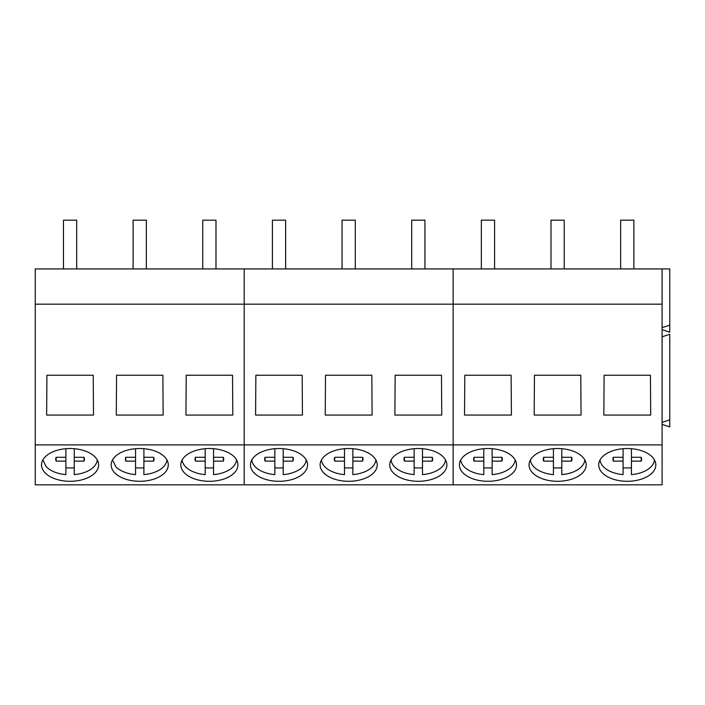 <?xml version="1.0" encoding="UTF-8"?>
<svg xmlns="http://www.w3.org/2000/svg" width="705" height="705" viewBox="0 0 705 705"><rect width="100%" height="100%" fill="white"/><g stroke="black" fill="none" stroke-linecap="round" stroke-linejoin="round"><path stroke-width="1.06" d="M76.695 268.922L76.695 220.163L63.459 220.163L63.459 268.922M146.34 268.922L146.34 220.163L133.104 220.163L133.104 268.922M215.986 268.922L215.986 220.163L202.758 220.163L202.758 268.922M285.64 268.922L285.64 220.163L272.403 220.163L272.403 268.922M355.285 268.922L355.285 220.163L342.048 220.163L342.048 268.922M424.939 268.922L424.939 220.163L411.702 220.163L411.702 268.922M494.584 268.922L494.584 220.163L481.348 220.163L481.348 268.922M564.229 268.922L564.229 220.163L551.002 220.163L551.002 268.922M633.883 268.922L633.883 220.163L620.647 220.163L620.647 268.922M42.873 459.916L46.186 466.692A27.222 15.616 180 0 0 65.891 474.632L65.891 461.123L56.127 461.114A14.338 8.222 180 0 1 55.73 459.202A14.338 8.222 180 0 1 56.127 457.298L56.127 461.114M74.254 448.706L74.254 474.632A27.222 15.616 180 0 0 97.264 459.898M65.891 467.785A27.222 15.616 180 0 0 74.254 467.785M65.891 448.706L65.891 457.281L56.127 457.298M74.254 457.281L84.027 457.298L84.027 461.114A14.338 8.222 180 0 0 84.415 459.202A14.338 8.222 180 0 0 84.027 457.298M74.254 461.123L84.027 461.114M65.891 457.281L65.891 461.123M112.527 459.916L115.831 466.692A27.222 15.616 180 0 0 135.545 474.632L135.545 461.123L125.772 461.114A14.338 8.222 180 0 1 125.384 459.202A14.338 8.222 180 0 1 125.772 457.298L125.772 461.114M143.899 448.706L143.899 474.632A27.222 15.616 180 0 0 166.909 459.898M135.545 467.785A27.222 15.616 180 0 0 143.899 467.785M135.545 448.706L135.545 457.281L125.772 457.298M143.899 457.281L153.672 457.298L153.672 461.114A14.338 8.222 180 0 0 154.06 459.202A14.338 8.222 180 0 0 153.672 457.298M143.899 461.123L153.672 461.114M135.545 457.281L135.545 461.123M182.172 459.916A27.222 15.616 180 0 0 185.477 466.692A27.222 15.616 180 0 0 205.19 474.632L205.19 461.123L195.426 461.114A14.338 8.222 180 0 1 195.029 459.202A14.338 8.222 180 0 1 195.426 457.298L195.426 461.114M213.553 448.706L213.553 474.632A27.222 15.616 180 0 0 236.563 459.898M205.19 467.785A27.222 15.616 180 0 0 213.553 467.785M205.19 448.706L205.19 457.281L195.426 457.298M213.553 457.281L223.318 457.298L223.318 461.114A14.338 8.222 180 0 0 223.714 459.202A14.338 8.222 180 0 0 223.318 457.298M213.553 461.123L223.318 461.114M205.19 457.281L205.19 461.123M251.826 459.916A27.222 15.616 180 0 0 255.131 466.692A27.222 15.616 180 0 0 274.844 474.632L274.844 461.123L265.071 461.114A14.338 8.222 180 0 1 264.683 459.202A14.338 8.222 180 0 1 265.071 457.298L265.071 461.114M283.199 448.706L283.199 474.632A27.222 15.616 180 0 0 306.208 459.898M274.844 467.785A27.222 15.616 180 0 0 283.199 467.785M274.844 448.706L274.844 457.281L265.071 457.298M283.199 457.281L292.972 457.298L292.972 461.114A14.338 8.222 180 0 0 293.359 459.202A14.338 8.222 180 0 0 292.972 457.298M283.199 461.123L292.972 461.114M274.844 457.281L274.844 461.123M321.471 459.916A27.222 15.616 180 0 0 324.776 466.692A27.222 15.616 180 0 0 344.489 474.632L344.489 461.123L334.716 461.114A14.338 8.222 180 0 1 334.329 459.202A14.338 8.222 180 0 1 334.716 457.298L334.716 461.114M352.852 448.706L352.852 474.632A27.222 15.616 180 0 0 375.853 459.898M344.489 467.785A27.222 15.616 180 0 0 352.852 467.785M344.489 448.706L344.489 457.281L334.716 457.298M352.852 457.281L362.617 457.298L362.617 461.114A14.338 8.222 180 0 0 363.013 459.202A14.338 8.222 180 0 0 362.617 457.298M352.852 461.123L362.617 461.114M344.489 457.281L344.489 461.123M391.125 459.916A27.222 15.616 180 0 0 394.43 466.692A27.222 15.616 180 0 0 414.143 474.632L414.143 461.123L404.37 461.114A14.338 8.222 180 0 1 403.974 459.202A14.338 8.222 180 0 1 404.37 457.298L404.37 461.114M422.498 448.706L422.498 474.632A27.222 15.616 180 0 0 445.507 459.898M414.143 467.785A27.222 15.616 180 0 0 422.498 467.785M414.143 448.706L414.143 457.281L404.37 457.298M422.498 457.281L432.271 457.298L432.271 461.114A14.338 8.222 180 0 0 432.658 459.202A14.338 8.222 180 0 0 432.271 457.298M422.498 461.123L432.271 461.114M414.143 457.281L414.143 461.123M460.77 459.916A27.222 15.616 180 0 0 464.075 466.692A27.222 15.616 180 0 0 483.789 474.632L483.789 461.123L474.016 461.114A14.338 8.222 180 0 1 473.628 459.202A14.338 8.222 180 0 1 474.016 457.298L474.016 461.114M492.143 448.706L492.143 474.632A27.222 15.616 180 0 0 515.152 459.898M483.789 467.785A27.222 15.616 180 0 0 492.143 467.785M483.789 448.706L483.789 457.281L474.016 457.298M492.143 457.281L501.916 457.298L501.916 461.114A14.338 8.222 180 0 0 502.304 459.202A14.338 8.222 180 0 0 501.916 457.298M492.143 461.123L501.916 461.114M483.789 457.281L483.789 461.123M530.416 459.916A27.222 15.616 180 0 0 533.72 466.692A27.222 15.616 180 0 0 553.434 474.632L553.434 461.123L543.67 461.114A14.338 8.222 180 0 1 543.273 459.202A14.338 8.222 180 0 1 543.67 457.298L543.67 461.114M561.797 448.706L561.797 474.632A27.222 15.616 180 0 0 584.806 459.898M553.434 467.785A27.222 15.616 180 0 0 561.797 467.785M553.434 448.706L553.434 457.281L543.67 457.298M561.797 457.281L571.561 457.298L571.561 461.114A14.338 8.222 180 0 0 571.958 459.202A14.338 8.222 180 0 0 571.561 457.298M561.797 461.123L571.561 461.114M553.434 457.281L553.434 461.123M600.07 459.916A27.222 15.616 180 0 0 603.374 466.692A27.222 15.616 180 0 0 623.088 474.632L623.088 461.123L613.315 461.114A14.338 8.222 180 0 1 612.927 459.202A14.338 8.222 180 0 1 613.315 457.298L613.315 461.114M631.442 448.706L631.442 474.632A27.222 15.616 180 0 0 654.452 459.898M623.088 467.785A27.222 15.616 180 0 0 631.442 467.785M623.088 448.706L623.088 457.281L613.315 457.298M631.442 457.281L641.215 457.298L641.215 461.114A14.338 8.222 180 0 0 641.603 459.202A14.338 8.222 180 0 0 641.215 457.298M631.442 461.123L641.215 461.114M623.088 457.281L623.088 461.123M35.25 444.89L35.25 484.837L662.092 484.837L662.092 444.89L453.139 444.89L453.139 484.837L453.139 444.89L244.194 444.89L244.194 484.837L244.194 444.89L35.25 444.89L35.25 304.172L244.194 304.172L244.194 444.89L244.194 304.172L453.139 304.172L453.139 444.89L453.139 304.172L662.092 304.172L662.092 444.89M662.092 304.172L662.092 268.922L453.139 268.922L453.139 304.172L453.139 268.922L244.194 268.922L244.194 304.172L244.194 268.922L35.25 268.922L35.25 304.172M56.382 479.285A28.552 16.382 180 0 0 98.629 464.912A28.552 16.382 180 0 0 83.763 450.53A28.552 16.382 180 0 0 41.516 464.912A28.552 16.382 180 0 0 56.382 479.285M126.036 479.285A28.552 16.382 180 0 0 168.275 464.912A28.552 16.382 180 0 0 153.417 450.53A28.552 16.382 180 0 0 111.17 464.912A28.552 16.382 180 0 0 126.036 479.285M195.682 479.285A28.552 16.382 180 0 0 237.929 464.912A28.552 16.382 180 0 0 223.062 450.53A28.552 16.382 180 0 0 180.815 464.912A28.552 16.382 180 0 0 195.682 479.285M46.636 415.06L46.927 375.236L93.227 375.236L93.509 415.06L46.636 415.06M116.29 415.06L116.572 375.236L162.873 375.236L163.155 415.06L116.29 415.06M185.935 415.06L186.217 375.236L232.527 375.236L232.809 415.06L185.935 415.06M265.327 479.285A28.552 16.382 180 0 0 307.574 464.912A28.552 16.382 180 0 0 292.707 450.53A28.552 16.382 180 0 0 250.469 464.912A28.552 16.382 180 0 0 265.327 479.285M334.981 479.285A28.552 16.382 180 0 0 377.228 464.912A28.552 16.382 180 0 0 362.361 450.53A28.552 16.382 180 0 0 320.114 464.912A28.552 16.382 180 0 0 334.981 479.285M404.626 479.285A28.552 16.382 180 0 0 446.873 464.912A28.552 16.382 180 0 0 432.006 450.53A28.552 16.382 180 0 0 389.759 464.912A28.552 16.382 180 0 0 404.626 479.285M255.589 415.06L255.871 375.236L302.172 375.236L302.454 415.06L255.589 415.06M325.234 415.06L325.516 375.236L371.817 375.236L372.108 415.06L325.234 415.06M394.879 415.06L395.17 375.236L441.471 375.236L441.753 415.06L394.879 415.06M662.092 336.805L669.75 334.267L669.75 426.913L662.092 424.384M474.28 479.285A28.552 16.382 180 0 0 516.527 464.912A28.552 16.382 180 0 0 501.66 450.53A28.552 16.382 180 0 0 459.413 464.912A28.552 16.382 180 0 0 474.28 479.285M543.925 479.285A28.552 16.382 180 0 0 586.172 464.912A28.552 16.382 180 0 0 571.306 450.53A28.552 16.382 180 0 0 529.058 464.912A28.552 16.382 180 0 0 543.925 479.285M613.57 479.285A28.552 16.382 180 0 0 655.817 464.912A28.552 16.382 180 0 0 640.951 450.53A28.552 16.382 180 0 0 598.712 464.912A28.552 16.382 180 0 0 613.57 479.285M464.533 415.06L464.815 375.236L511.116 375.236L511.407 415.06L464.533 415.06M534.178 415.06L534.461 375.236L580.77 375.236L581.052 415.06L534.178 415.06M603.832 415.06L604.115 375.236L650.415 375.236L650.697 415.06L603.832 415.06M662.092 268.922L669.75 268.922L669.75 332.187L662.092 329.649M662.092 422.383L669.75 419.845M662.092 327.658L669.75 325.12"/></g></svg>
